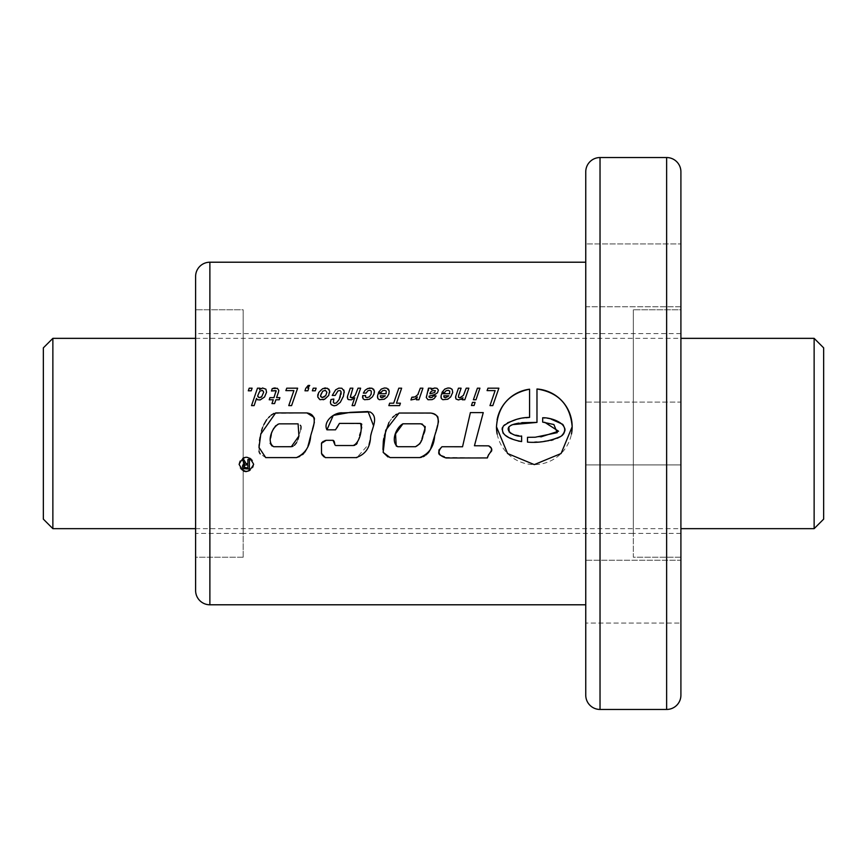 <?xml version="1.0" encoding="UTF-8"?>
<svg xmlns="http://www.w3.org/2000/svg" width="867" height="867" viewBox="0 0 867 867"><rect width="100%" height="100%" fill="white"/><g stroke="black" fill="none" stroke-linecap="round" stroke-linejoin="round"><path stroke-width="0.65" stroke-dasharray="4.33 3.25" d="M680.909 433.5L680.909 402.093L585.756 402.093L585.756 464.907L585.756 402.093L585.756 464.907L585.756 402.093L680.909 402.093L680.909 557.21L680.909 433.5M633.333 433.5L633.333 309.79L633.333 433.5M195.606 528.653L680.909 528.653M195.606 338.347L680.909 338.347M52.865 528.653L52.865 338.347M814.135 338.347L814.135 528.653M43.35 519.138L43.35 347.862M823.65 347.862L823.65 519.138M243.183 433.5L243.183 309.79L243.183 433.5M195.606 433.5L195.606 309.79L195.606 433.5M195.606 590.514L195.606 276.486M585.756 695.182L585.756 171.818M680.909 623.059L680.909 560.255L585.756 560.255L585.756 623.059L585.756 560.255L585.756 623.059L585.756 560.255L680.909 560.255L680.909 623.059L585.756 623.059L680.909 623.059L680.909 560.255M680.909 306.745L585.756 306.745L585.756 243.941L680.909 243.941L585.756 243.941L585.756 306.745L680.909 306.745L680.909 220.608M246.358 471.594A7.283 7.283 0 0 0 251.538 459.185A7.283 7.283 0 0 0 239.097 464.311A7.283 7.283 0 0 0 243.551 471.019M497.192 434.129A37.855 37.855 0 0 0 571.44 434.139M585.756 243.941L585.756 306.745L585.756 243.941M680.909 464.907L585.756 464.907L680.909 464.907L680.909 402.093L680.909 464.907M243.183 557.21L195.606 557.21L195.606 309.79L195.606 557.21L243.183 557.21L243.183 309.79L195.606 309.79L243.183 309.79L243.183 557.21M680.909 557.21L633.333 557.21L633.333 309.79L633.333 557.21L680.909 557.21L680.909 309.79L633.333 309.79L680.909 309.79M680.909 533.422L633.333 533.422L633.333 333.578L633.333 533.422L243.183 533.422L243.183 333.578L243.183 533.422L195.606 533.422M680.909 333.578L195.606 333.578M585.756 604.787L585.756 262.213L585.756 604.787M521.631 441.585L521.631 436.003L518.683 435.711M515.8 435.147L512.982 434.291M510.284 433.077L509.178 432.059M508.875 426.857L510.089 425.935M518.661 423.096L521.804 422.663M536.976 422.402L536.976 389.001M497.084 419.91A37.855 37.855 0 0 0 496.466 426.759M529.574 417.385L529.574 389.207M542.677 417.775L542.677 422.11L544.66 422.251M540.9 436.881L527.494 437.315L527.494 442.127L534.711 442.137M536.879 442.04L540.358 441.726M540.412 441.715L544.639 441.249M548.529 440.739L551 440.393M553.146 439.818L557.221 438.268M560.136 436.827L561.957 435.678M562.748 434.909L563.496 434.096M564.428 432.08L564.851 431.018M565.002 429.577L564.905 428.807M563.106 424.819L562.585 424.256M551.325 419.227L544.877 417.97M518.184 441.021L512.44 439.081M510.002 438.019L508.322 437.228M505.363 435.31L503.391 433.543M502.936 432.763L502.286 431.094M502.286 431.083L502.08 429.306M502.416 427.561L503.402 426.033M504.659 424.787L506.003 423.833M506.09 423.779L507.596 422.782M515.713 419.704L522.563 418.306M522.682 418.284L525.998 417.764M488.663 445.844L474.444 445.757L483.255 412.605L470.38 412.605L462.545 446.765L441.964 446.743L440.284 447.99M440.273 448.001L439.081 449.735M438.854 450.504L438.745 451.447M438.832 453.885L439.493 454.633M440.425 455.251L441.39 455.706M444.359 456.811L444.966 457.31M445.129 457.44L487.373 457.939M488.641 454.557L489.801 453.094M491.622 451.003L491.817 450.103M402.927 423.8L421.535 423.898M415.521 446.722L397.78 446.722M396.49 414.253L399.069 413.039L431.896 413.331M435.115 414.719L436.003 415.195M437.965 423.79L437.51 425.513M436.903 428.027L436.578 428.948M436.134 430.639L435.657 432.384M435.191 434.107L434.67 435.819M426.141 454.882L424.689 455.912M423.129 456.714L421.405 457.31M419.693 457.581L390.052 457.581L387.928 456.931M383.16 452.357L382.932 449.518M383.723 438.539L384.384 435.689M389.001 422.402L392.48 417.515M394.333 415.932L395.374 415.033M422.381 424.169L425.112 426.456M425.22 427.344L425.047 428.255M421.98 438.68L421.395 440.447M420.593 442.582L419.942 443.666M373.439 425.459L368.811 444.164L356.814 457.624M356.044 457.613L325.342 457.613L324.095 456.92M322.09 454.817L321.809 454.275M321.527 453.452L321.765 442.647M323.445 441.26L324.778 440.664M326.209 440.317L333.036 440.317M333.708 440.696L334.174 441.336M334.835 444.37L335.074 445.118M335.713 445.519L353.259 445.519M354.809 445.28L356.239 444.468M357.182 443.156L357.854 441.737M357.876 441.671L359.588 435.397M360.596 432.297L361.355 429.122M361.702 427.301L361.799 424.299M361.236 423.725L339.463 423.389M336.97 427.778L335.507 429.826L326.935 429.826M279.044 423.865L298.085 423.865L300.285 425.253M292.179 446.548L273.701 446.722L272.075 446.05M270.157 443.308L270.612 438.063M271.317 434.638L273.018 429.674M273.874 428.168L275.077 426.488M276.064 425.513L277.494 424.516M314.515 419.021L314.353 422.435M312.499 429.143L310.592 436.274M308.023 445.876L306.625 449.073M304.891 452.119L303.818 453.452M302.55 454.601L299.668 456.476M296.449 457.603L265.714 457.603L260.241 453.907M259.352 452.596L259.103 451.696M259.049 451.089L259.027 447.675M259.135 444.663L259.504 440.555M260.111 437.163L260.696 434.551M260.913 433.533L261.498 430.78M262.538 427.626L263.882 424.57M266.624 419.78L268.662 417.526M269.897 416.344L271.133 415.185M274.015 413.396L306.885 412.92M300.838 425.935L301.044 426.727M300.849 429.306L298.931 436.003M297.977 439.341L296.644 442.593M294.455 445.248L293.003 446.223M246.076 469.036L249.403 469.036L249.403 459.553L247.875 459.553L247.875 463.65L246.141 463.65L243.746 459.553L242.153 459.553L244.678 463.823M242.522 466.836L242.673 467.411M246.011 464.712L247.875 464.712L247.875 467.985L245.632 467.931M248.287 390.8L249.208 388.188L252.113 388.188L251.224 390.8L248.287 390.8M260.653 388.535L259.558 389.684L260.078 388.188L257.466 388.188L251.517 405.604L254.129 405.604L256.545 398.354L257.065 399.568M262.582 387.993L260.978 388.373M265.92 389.196L262.679 387.993M257.336 399.73L261.628 399.405L264.533 397.021L266.548 392.285L266.115 389.489M257.683 395.796L258.8 392.393L261.899 390.28M259.016 397.725L257.846 396.75M260.891 397.346L259.374 397.747M262.094 390.302L263.611 391.201L263.687 392.209L261.682 396.75M275.977 391.906L273.961 397.639L269.94 397.639L269.236 399.763L273.257 399.763L271.956 403.588L274.59 403.588L275.89 399.763L279.207 399.763L279.911 397.639L276.595 397.639L278.795 390.356L277.353 388.297M274.969 390.28L276.085 390.692M271.729 390.909L274.579 390.302M273.777 388.08L272.249 388.568L271.458 390.984M277.017 388.232L275.37 387.972M285.861 390.605L293.902 390.605L288.765 405.604L291.594 405.604L297.63 388.188L286.76 388.188L285.861 390.605M308.175 385.447L305.758 388.373L304.967 390.8L307.883 390.8L308.771 388.188L307.774 388.188L309.703 385.447L308.175 385.447M312.348 390.8L313.247 388.188L316.173 388.188L315.252 390.8L312.348 390.8M324.713 399.188L326.209 398.246M317.701 395.363L318.731 398.896L319.988 399.709L323.218 399.763M320.714 389.955L318.059 394.03M324.171 388.156L321.158 389.576M328.658 389.034L325.689 387.972M329.655 390.909L329.113 389.576M326.534 397.996L328.658 395.525L329.688 392.48M320.823 393.835L322.676 391.201L324.908 390.28M320.476 395.796L320.768 394.03M322.047 397.617L320.768 396.75M325.342 390.334L326.892 392.209L324.692 396.75M335.009 405.734L337.892 404.542L341.154 401.15L344.221 392.588M332.755 405.593L334.814 405.756M330.425 402.884L332.375 405.518M330.966 399.514L330.479 401.367M333.329 402.321L333.838 399.058L331.129 399.058M334.391 403.35L333.351 402.375M337.642 401.93L336.266 403.025M339.875 397.78L337.675 401.876M340.937 394.442L340.308 396.533M335.692 389.814L332.234 395.439L335.171 395.439L337.371 391.288L339.387 390.388L341.099 391.689L341.175 392.838M338.813 388.134L335.876 389.684M343.82 389.977L341.836 388.243M356.012 393.976L352.836 397.476M348.848 399.698L351.503 399.817L354.711 397.747L352.078 405.604L354.603 405.604L360.629 388.188L358.028 388.188L356.207 393.51M347.32 397.422L348.458 399.622M351.482 397.855L350.257 397.238L350.366 395.634L352.891 388.188L350.257 388.188L347.537 396.23M367.836 399.785L372.398 396.88L374.381 392.426M364.985 399.785L367.445 399.828M363.121 398.831L364.595 399.73M362.536 397.422L363.056 398.755M365.549 397.129L365.581 395.525L362.753 395.525M371.174 394.138L369.407 396.826M369.7 390.291L371.314 391.093L371.206 394.03M369.19 388.08L365.04 390.302L363.349 393.109L366.069 393.109L367.586 390.909L369.602 390.28M373.374 389.034L372.073 388.243M374.36 390.854L373.84 389.576M377.503 397.422L378.131 398.896L381.09 399.947L386.021 398.116M378.077 393.921L377.557 395.872M384.926 390.334L386.227 391.093L386.118 393.705L378.164 393.705M384.915 387.983L381.285 389.088L378.456 392.393L381.177 392.393L382.585 390.692L384.298 390.28M388.156 388.947L386.855 388.21M386.097 398.051L388.839 394.03L388.73 389.576M383.561 397.368L380.58 397.238M385.035 396.176L383.81 397.238M380.277 395.818L385.306 395.818M393.672 403.188L389.651 403.188L388.839 405.604L399.6 405.604L400.413 403.188L396.501 403.188L401.638 388.188L398.809 388.188L393.672 403.188M414.892 399.156L417.298 396.934L416.377 399.763L418.902 399.763L422.923 388.188L420.311 388.188L418.306 394.03M411.099 399.947L414.881 399.167M411.868 397.238L410.936 399.947M415.076 396.88L413.581 397.292M417.786 394.658L415.369 396.75M428.417 399.785L432.113 399.622L434.15 398.571L436.134 395.926L433.413 395.926M426.293 397.563L428.027 399.73M428.363 390.605L426.564 395.926M431.181 388.188L428.471 388.188L428.58 389.489M432.46 388.589L431.289 389.576L431.398 388.871M435.115 387.983L433.001 388.373M430.585 397.639L429.067 397.151L429.067 396.143L436.318 393.813L438.247 391.288L437.846 388.871L435.31 387.972M433.327 396.035L432.297 397.238M429.88 393.813L430.368 392.209L432.731 390.583L435.31 390.605L434.714 392.513M434.421 392.675L432.709 393.109M440.989 397.422L441.617 398.896L444.576 399.947L449.204 398.354M441.596 393.921L441.075 395.872M448.412 390.334L449.713 391.093L449.605 393.705L441.671 393.705M447.892 387.993L443.85 389.76L441.975 392.393L444.684 392.393L446.104 390.692L447.816 390.28M448.597 387.972L448.033 387.993M451.674 388.947L450.341 388.21M449.279 398.289L452.325 394.03L452.238 389.576M447.047 397.368L444.067 397.238M448.521 396.176L447.296 397.238M443.763 395.818L448.813 395.818M455.533 397.422L456.671 399.622L461.211 399.243M459.683 397.855L458.459 397.238L458.567 395.634L461.103 388.188L458.459 388.188L455.749 396.23M464.224 393.976L461.049 397.476M461.829 398.896L462.924 397.747L462.295 399.763L464.82 399.763L468.841 388.188L466.229 388.188L464.419 393.51M479.928 388.188L477.403 388.188L473.382 399.763L475.994 399.763L479.928 388.188M475.094 402.375L472.482 402.375L471.475 405.496L474.086 405.496L475.094 402.375M487.07 390.605L495.122 390.605L489.985 405.604L492.803 405.604L498.872 388.188L487.969 388.188L487.07 390.605M209.879 604.787L209.879 262.213M600.029 157.545L600.029 709.455M666.636 157.545L666.636 709.455"/><path stroke-width="1.3" d="M666.636 709.455L666.636 157.545L600.029 157.545A14.273 14.273 0 0 0 585.756 171.818L585.756 695.182A14.273 14.273 0 0 0 600.029 709.455L666.636 709.455A14.273 14.273 0 0 0 680.909 695.182L680.909 306.745M52.865 528.653L43.35 519.138L43.35 347.862L52.865 338.347L52.865 528.653L195.606 528.653M680.909 528.653L814.135 528.653L814.135 338.347L680.909 338.347M52.865 338.347L195.606 338.347M814.135 528.653L823.65 519.138L823.65 347.862L814.135 338.347M195.606 276.486A14.273 14.273 0 0 1 209.879 262.213L209.879 604.787A14.273 14.273 0 0 1 195.606 590.514L195.606 276.486M666.636 157.545A14.273 14.273 0 0 1 680.909 171.818L680.909 695.182M680.909 220.608L680.909 171.818M239.097 464.311C243.93 473.675 248.786 473.675 253.652 464.311C248.796 454.937 243.952 454.937 239.097 464.311M243.551 471.019A7.283 7.283 0 0 0 246.358 471.594M521.804 422.663L536.976 422.402L512.798 424.613C500.909 429.067 514.922 437.467 521.631 436.003L521.631 441.585C514.348 440.176 498.59 436.415 503.38 426.065C511.042 420.397 519.777 417.504 529.574 417.385L529.574 389.207C509.124 393.423 498.091 405.94 496.466 426.759L507.553 453.517L534.31 464.604L561.09 453.517L572.166 426.759C570.302 404.997 558.576 392.404 536.976 389.001A37.855 37.855 0 0 1 571.44 434.139M496.466 426.759A37.855 37.855 0 0 0 497.192 434.129M680.909 560.255L680.909 623.059M680.909 309.79L680.909 557.21M487.07 390.605L495.122 390.605L489.985 405.604L492.803 405.604L498.872 388.188L487.969 388.188L487.07 390.605M475.094 402.375L472.482 402.375L471.475 405.496L474.086 405.496L475.094 402.375M479.928 388.188L477.403 388.188L473.382 399.763L475.994 399.763L479.928 388.188M461.211 399.243L462.924 397.747L462.295 399.763L464.82 399.763L468.841 388.188L466.229 388.188L463.379 395.417L459.683 397.855L458.459 397.238L458.567 395.634L461.103 388.188L458.459 388.188L455.749 396.23L455.858 398.863L458.383 399.947L461.829 398.896M447.784 399.243L450.688 396.913L452.704 392.458L452.238 389.576L450.341 388.21L447.892 387.993L444.771 389.088L441.975 392.393L444.684 392.393L446.104 390.692L448.412 390.334L449.713 391.093L449.605 393.705L441.671 393.705L441.075 395.872L441.346 398.571L442.842 399.709L447.784 399.243M432.113 399.622L434.15 398.571L436.134 395.926L433.413 395.926L432.189 397.314L430.585 397.639L429.067 397.151L429.067 396.143L434.985 394.496L437.488 392.751L438.409 390.139L437.001 388.297L434.638 387.993L431.289 389.576L431.181 388.188L428.471 388.188L426.293 397.563L428.027 399.73L432.113 399.622M414.881 399.167L417.298 396.934L416.377 399.763L418.902 399.763L422.923 388.188L420.311 388.188L417.786 394.658L415.076 396.88L411.868 397.238L410.936 399.947L414.892 399.156M393.672 403.188L389.651 403.188L388.839 405.604L399.6 405.604L400.413 403.188L396.501 403.188L401.638 388.188L398.809 388.188L393.672 403.188M384.276 399.243L387.202 396.913L388.839 394.03L389.218 390.876L386.855 388.21L384.406 387.993L381.285 389.088L378.456 392.393L381.177 392.393L382.585 390.692L384.926 390.334L386.227 391.093L386.118 393.705L378.164 393.705L377.557 395.872L377.86 398.571L379.323 399.709L384.276 399.243M369.353 399.275L372.398 396.88L374.024 394.03L374.36 390.854L372.073 388.243L367.673 388.535L365.04 390.302L363.349 393.109L366.069 393.109L368.02 390.659L369.981 390.302L371.314 391.093L371.174 394.138L369.407 396.826L367.077 397.639L365.549 397.129L365.581 395.525L362.699 395.71L363.056 398.755L364.595 399.73L369.353 399.275M355.177 395.417L352.836 397.476L350.257 397.238L352.891 388.188L350.257 388.188L347.537 396.23L347.645 398.863L348.458 399.622L351.503 399.817L354.711 397.747L352.078 405.604L354.603 405.604L360.629 388.188L358.028 388.188L355.177 395.417M336.45 405.333L340.254 402.375L343.408 396.338L344.166 391.147L341.836 388.243L338.813 388.134L335.692 389.814L332.234 395.439L335.171 395.439L337.967 390.876L340.178 390.551L341.099 391.689L339.17 399.492L336.266 403.025L334.391 403.35L333.351 402.375L333.838 399.058L330.966 399.514L330.425 402.884L331.205 404.651L334.055 405.821L336.45 405.333M324.713 399.188L328.658 395.525L329.655 390.909L327.379 388.243L322.643 388.676L318.709 392.48L317.701 396.934L319.988 399.709L324.713 399.188L323.218 399.763M308.175 385.447L305.758 388.373L304.967 390.8L307.883 390.8L308.771 388.188L307.774 388.188L309.703 385.447L308.175 385.447M285.861 390.605L293.902 390.605L288.765 405.604L291.594 405.604L297.63 388.188L286.76 388.188L285.861 390.605M278.502 391.992L278.795 390.356L277.353 388.297L272.249 388.568L271.458 390.984L276.085 390.692L273.961 397.639L269.94 397.639L269.236 399.763L273.257 399.763L271.956 403.588L274.59 403.588L275.89 399.763L279.207 399.763L279.911 397.639L276.595 397.639L278.502 391.992M251.517 405.604L254.129 405.604L256.545 398.354L257.336 399.73L260.133 399.947L264.533 397.021L266.548 392.285L265.92 389.196L262.582 387.993L259.558 389.684L260.078 388.188L257.466 388.188L251.517 405.604M474.444 445.757L483.255 412.605L470.38 412.605L462.545 446.765L441.964 446.743C437.066 451.88 438.464 455.63 446.158 457.993L487.373 457.939C487.969 453.528 495.534 449.214 488.663 445.844L474.444 445.757M536.976 422.402L536.976 389.001M390.052 457.581L383.16 452.357L385.739 430.205L399.069 413.039L430.205 413.039C443.145 413.852 437.033 428.016 434.67 435.808C433.933 446.743 428.937 454.005 419.693 457.581L390.052 457.581M335.713 445.519L353.259 445.519C359.87 442.701 362.601 429.198 360.499 423.389L339.463 423.389L335.507 429.826L326.935 429.826C322.687 421.611 334.348 412.009 342.573 412.865L369.981 411.923C379.508 417.07 371.423 428.948 370.567 436.881C370.144 447.643 365.3 454.557 356.044 457.613L325.342 457.613L321.527 453.452L321.462 443.319L326.209 440.317L333.036 440.317L335.074 445.118M275.652 412.92L306.885 412.92C319.338 414.74 312.586 428.125 310.711 435.852C309.92 446.364 305.173 453.614 296.449 457.603L265.714 457.603L259.038 447.48L260.794 434.129L275.652 412.92M251.224 390.8L248.287 390.8L249.208 388.188L252.113 388.188L251.224 390.8M315.252 390.8L312.348 390.8L313.247 388.188L316.173 388.188L315.252 390.8M585.756 262.213L209.879 262.213M585.756 604.787L209.879 604.787M247.875 459.553L247.875 463.65L246.141 463.65L243.746 459.553L242.153 459.553L244.678 463.823L242.522 465.817L242.782 467.649L243.974 468.679L249.403 469.036L249.403 459.553L247.875 459.553M247.875 464.712L247.875 467.985L244.364 467.367L244.44 465.211L247.875 464.712M518.683 435.711L515.8 435.147M512.982 434.291L510.284 433.077M509.178 432.059L508.875 426.857M510.089 425.935L511.357 425.123M511.768 424.949L512.744 424.624M512.798 424.602L513.925 424.223M514.304 424.104L518.661 423.096M529.574 389.207A37.855 37.855 0 0 0 497.084 419.91M544.66 422.251L558.543 431.224L540.9 436.881M542.677 422.11L553.883 424.527L557.221 432.655L535.232 437.228L527.494 437.315L527.494 442.127C539.231 443.08 550.426 441.13 561.068 436.274C573.109 425.068 552.073 417.287 542.677 417.775L542.677 422.11M534.711 442.137L536.879 442.04M544.639 441.249L548.529 440.739M551 440.393L553.146 439.818M557.221 438.268L560.136 436.827M561.957 435.678L562.748 434.909M563.496 434.096L564.428 432.08M564.851 431.018L565.002 429.577M564.905 428.807L563.106 424.819M562.585 424.256L551.325 419.227M544.877 417.97L542.677 417.775M521.631 441.585L518.184 441.021M512.44 439.081L510.002 438.019M508.322 437.228L505.363 435.31M503.391 433.543L502.936 432.763M502.08 429.306L502.416 427.561M503.402 426.033L504.659 424.787M507.596 422.782L515.713 419.704M525.998 417.764L529.574 417.385M439.081 449.735L438.854 450.504M438.724 451.805L438.832 453.885M439.493 454.633L440.425 455.251M441.39 455.706L444.359 456.811M487.373 457.939L488.641 454.557M489.801 453.094L491.622 451.003M491.817 450.103L491.611 448.727M491.351 448.337L488.663 445.844M396.208 445.952L395.547 433.858L402.927 423.8L420.636 423.8C425.48 425.74 426.282 429.544 423.031 435.212C422.478 440.577 419.975 444.413 415.521 446.722L397.78 446.722L396.371 446.05M397.78 446.722C390.388 441.726 395.97 427.561 402.927 423.8M431.896 413.331L433.576 413.797M433.598 413.808L435.115 414.719M436.003 415.195L437.532 416.431M437.835 416.897L438.464 421.644M438.399 422.077L437.965 423.79M437.51 425.513L437.087 427.236M437.066 427.323L436.903 428.027M436.578 428.948L436.134 430.639M435.657 432.384L435.191 434.107M434.67 435.819L430.476 449.366L428.656 452.411M428.634 452.433L426.141 454.882M424.689 455.912L423.129 456.714M421.405 457.31L419.693 457.581M387.928 456.931L383.16 452.357M382.932 449.518L383.333 441.249M383.333 441.14L383.723 438.539M384.384 435.689L389.001 422.402M392.48 417.515L394.333 415.932M395.547 414.892L396.49 414.253M421.535 423.898L422.381 424.169M425.112 426.456L425.22 427.344M425.047 428.255L424.537 429.902M424.451 430.162L421.98 438.68M421.395 440.447L420.593 442.582M419.942 443.666L415.521 446.722M326.935 429.826L333.253 415.401L350.387 412.334L368.052 411.532L373.439 425.459M356.814 457.624L356.044 457.613M324.095 456.92L322.09 454.817M321.809 454.275L321.527 453.452M321.765 442.647L323.445 441.26M324.778 440.664L326.209 440.317M333.036 440.317L333.708 440.696M334.174 441.336L334.564 442.831M334.575 442.885L334.835 444.37M353.259 445.519L354.809 445.28M356.239 444.468L357.182 443.156M359.588 435.397L360.596 432.297M361.355 429.122L361.702 427.301M361.799 424.299L361.236 423.725M339.463 423.389L336.97 427.778M279.044 423.865L298.085 423.865L298.931 436.003L291.312 446.722L273.701 446.722C266.202 442.116 272 426.9 279.044 423.865L277.494 424.516M272.075 446.05L270.157 443.308M270.612 438.063L271.317 434.638M273.018 429.674L273.874 428.168M275.077 426.488L276.064 425.513M306.885 412.92L313.962 417.352M314.006 417.439L314.515 419.021M314.353 422.435L312.499 429.143M310.592 436.274L309.877 438.854M309.779 439.222L308.955 442.56M308.934 442.658L308.023 445.876M306.625 449.073L304.891 452.119M303.818 453.452L302.55 454.601M299.668 456.476L296.449 457.603M260.241 453.907L259.352 452.596M259.103 451.696L259.049 451.089M259.027 447.675L259.135 444.663M259.504 440.555L260.111 437.163M260.696 434.551L260.913 433.533M261.498 430.78L262.538 427.626M263.882 424.57L266.624 419.78M268.662 417.526L269.897 416.344M271.133 415.185L274.015 413.396M300.285 425.253L300.838 425.935M301.044 426.727L300.849 429.306M298.931 436.003L297.977 439.341M296.644 442.593L294.455 445.248M293.003 446.223L292.179 446.548M244.678 463.823L243.074 464.669L242.489 466.544M245.372 467.887L244.017 466.294M259.775 391.201L262.473 390.334L263.687 392.209L261.682 396.75L259.016 397.725L257.683 395.796L259.775 391.201M257.846 396.75L257.683 395.796M261.682 396.75L260.891 397.346M276.085 390.692L275.977 391.906M275.37 387.972L273.777 388.08M318.059 394.03L317.701 395.363M325.689 387.972L324.171 388.156M329.113 389.576L328.658 389.034M329.688 392.48L329.655 390.909M322.676 391.201L325.342 390.334L326.892 392.209L325.743 395.634L322.047 397.617L320.476 395.796L322.676 391.201M320.768 396.75L320.476 395.796M324.692 396.75L322.047 397.617M330.479 401.367L330.425 402.884M336.266 403.025L334.391 403.35M340.308 396.533L339.875 397.78M341.175 392.838L340.937 394.442M341.836 388.243L338.813 388.134M344.221 392.588L343.82 389.977M347.537 396.23L347.32 397.422M352.836 397.476L351.482 397.855M362.753 395.525L362.536 397.422M369.407 396.826L367.077 397.639L365.549 397.129M372.073 388.243L369.19 388.08M373.84 389.576L373.374 389.034M374.381 392.426L374.36 390.854M377.557 395.872L377.503 397.422M384.298 390.28L384.926 390.334M386.855 388.21L384.915 387.983M388.73 389.576L388.156 388.947M380.58 397.238L380.277 395.818L385.306 395.818L381.989 397.747L380.58 397.238L380.277 395.818M413.581 397.292L411.868 397.238M418.306 394.03L417.786 394.658M426.564 395.926L426.293 397.563M428.58 389.489L428.363 390.605M431.398 388.871L431.181 388.188M433.001 388.373L432.46 388.589M432.297 397.238L430.585 397.639M432.405 390.692L435.31 390.605L434.714 392.513L429.88 393.813L430.368 392.209L432.405 390.692M432.709 393.109L429.88 393.813M441.075 395.872L440.989 397.422M447.816 390.28L448.412 390.334M450.341 388.21L448.597 387.972M452.238 389.576L451.674 388.947M444.067 397.238L443.763 395.818L448.813 395.818L445.475 397.747L444.067 397.238L443.763 395.818M455.749 396.23L455.533 397.422M461.049 397.476L459.683 397.855M600.029 709.455L600.029 157.545"/></g></svg>
